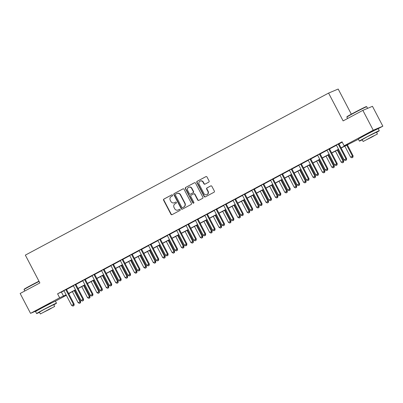 <?xml version="1.0" encoding="UTF-8"?>
<svg xmlns="http://www.w3.org/2000/svg" width="403" height="403" viewBox="0 0 403 403"><rect width="100%" height="100%" fill="white"/><g stroke="black" fill="none" stroke-linecap="round" stroke-linejoin="round"><path stroke-width="0.6" d="M172.57 195.133A0.615 0.584 -112.9 0 0 171.769 194.861L163.93 199.052A0.882 0.836 -112.9 0 0 163.603 200.226L170.943 214.265A0.882 0.836 -112.9 0 0 172.086 214.653L179.924 210.462A0.615 0.584 -112.9 0 0 180.156 209.641A0.615 0.584 -112.9 0 0 179.355 209.374L178.343 209.913A2.816 2.675 -112.9 0 1 174.675 208.678L174.061 207.51A2.816 2.675 -112.9 0 1 175.119 203.752L176.131 203.208A0.615 0.584 -112.9 0 0 176.363 202.387A0.615 0.584 -112.9 0 0 175.562 202.115L174.549 202.659A2.816 2.675 -112.9 0 1 170.882 201.424L170.268 200.256A2.816 2.675 -112.9 0 1 171.325 196.498L172.338 195.954A0.615 0.584 -112.9 0 0 172.57 195.133M362.725 136.441L366.065 134.385L373.541 130.789M39.932 308.915L43.272 306.859L50.748 303.263M208.744 182.141A0.882 0.836 -112.9 0 0 209.076 180.967L207.016 177.028A0.882 0.836 -112.9 0 0 205.868 176.64L197.163 181.295A0.882 0.836 -112.9 0 0 196.835 182.468L204.175 196.508A0.882 0.836 -112.9 0 0 205.318 196.896L214.023 192.241A0.882 0.836 -112.9 0 0 214.356 191.067L211.867 186.312A0.882 0.836 -112.9 0 0 210.724 185.924L206.996 187.914A0.882 0.836 -112.9 0 0 206.668 189.088L207.903 191.45A2.358 2.237 -112.9 0 1 206.84 194.674A2.358 2.237 -112.9 0 1 203.953 193.556L199.122 184.312A2.358 2.237 -112.9 0 1 200.18 181.088A2.358 2.237 -112.9 0 1 203.067 182.206L203.873 183.748A0.882 0.836 -112.9 0 0 205.021 184.131L208.744 182.141M37.252 310.522L30.537 313.348L20.15 293.48L39.877 282.941L25.339 255.124L328.586 93.088L343.129 120.905L362.856 110.367L373.243 130.234L382.85 126.184L377.954 128.804M30.537 313.348L59.659 297.787L66.087 294.795M341.024 147.891L348.016 144.153L344.122 145.795L342.046 141.821L57.584 293.817L59.659 297.787M344.122 145.795L373.243 130.234M184.07 189.284A0.882 0.836 -112.9 0 0 182.927 188.901L174.222 193.551A0.882 0.836 -112.9 0 0 173.889 194.725L181.234 208.769A0.882 0.836 -112.9 0 0 182.378 209.152L191.082 204.502A0.882 0.836 -112.9 0 0 191.415 203.329L184.07 189.284M185.692 187.42L194.397 182.771A0.882 0.836 -112.9 0 1 195.546 183.158L202.885 197.198A0.882 0.836 -112.9 0 1 202.553 198.372L198.83 200.362A0.882 0.836 -112.9 0 1 197.682 199.979L194.704 194.281A0.882 0.836 -112.9 0 0 193.561 193.898L191.087 195.218A0.882 0.836 -112.9 0 0 190.76 196.392L193.858 202.321A0.615 0.584 -112.9 0 1 193.581 203.162A0.615 0.584 -112.9 0 1 192.825 202.87L185.365 188.599A0.882 0.836 -112.9 0 1 185.692 187.42L194.589 182.7M57.584 293.817L63.996 290.83M66.54 289.47L73.391 285.808M75.93 284.447L82.786 280.79M85.325 279.43L92.176 275.768M94.72 274.413L101.571 270.751M104.115 269.39L110.966 265.728M113.51 264.373L120.361 260.711M122.905 259.351L129.756 255.688M132.3 254.333L139.151 250.671M141.695 249.311L148.546 245.654M151.09 244.294L157.941 240.631M160.485 239.271L167.336 235.614M169.875 234.254L176.731 230.592M179.27 229.231L186.121 225.574M188.664 224.214L195.515 220.552M198.059 219.192L204.91 215.534M207.454 214.174L214.305 210.512M216.849 209.157L223.7 205.495M226.244 204.135L233.095 200.472M235.639 199.117L242.49 195.455M245.034 194.095L251.885 190.438M254.429 189.078L261.28 185.415M263.819 184.055L270.67 180.398M273.214 179.038L280.065 175.376M282.609 174.015L289.46 170.358M292.004 168.998L298.855 165.336M301.399 163.976L308.25 160.318M310.794 158.958L317.645 155.296M320.189 153.941L327.04 150.279M329.583 148.919L336.434 145.256M338.978 143.901L342.223 142.163M66.51 289.258L63.845 290.679M75.905 284.236L73.24 285.662M85.3 279.219L82.635 280.639M94.69 274.201L92.03 275.622M104.085 269.179L101.425 270.599M113.48 264.161L110.82 265.582M122.875 259.139L120.215 260.56M132.27 254.122L129.61 255.542M141.665 249.099L139.005 250.525M151.06 244.082L148.395 245.503M160.454 239.06L157.79 240.485M169.849 234.042L167.185 235.463M179.244 229.02L176.579 230.445M188.634 224.003L185.974 225.423M198.029 218.985L195.369 220.406M207.424 213.963L204.764 215.383M216.819 208.945L214.159 210.366M226.214 203.923L223.554 205.344M235.609 198.906L232.949 200.326M245.004 193.883L242.339 195.309M254.399 188.866L251.734 190.287M263.794 183.844L261.129 185.269M273.184 178.826L270.524 180.247M282.579 173.804L279.919 175.229M291.974 168.786L289.314 170.207M301.368 163.769L298.709 165.19M310.763 158.747L308.104 160.167M320.158 153.729L317.499 155.15M329.553 148.707L326.893 150.128M338.948 143.69L336.283 145.11M351.33 114.175L338.193 89.043L328.586 93.088M362.856 110.367L372.463 106.316L382.85 126.184M358.418 139.237L341.109 148.047M69.084 293.399L69.266 293.742L68.848 293.963M66.354 295.298L55.161 301.278M66.173 294.956L65.372 295.384L66.213 295.026M68.827 293.923L69.266 293.742M338.611 149.382L331.714 153.069M329.216 154.404L322.319 158.087M319.821 159.422L312.924 163.109M310.426 164.444L303.53 168.127M301.031 169.462L294.135 173.149M291.636 174.484L284.74 178.166M282.246 179.501L275.35 183.189M272.851 184.524L265.955 188.206M263.456 189.541L256.56 193.228M254.061 194.558L247.165 198.246M244.666 199.581L237.77 203.263M235.271 204.598L228.375 208.286M225.876 209.62L218.98 213.303M216.482 214.638L209.585 218.325M207.087 219.66L200.19 223.343M197.697 224.678L190.795 228.365M188.302 229.7L181.405 233.382M178.907 234.717L172.01 238.405M169.512 239.74L162.616 243.422M160.117 244.757L153.221 248.444M150.722 249.774L143.826 253.462M141.327 254.797L134.431 258.479M131.932 259.814L125.036 263.502M122.537 264.836L115.641 268.519M113.142 269.854L106.246 273.541M103.752 274.876L96.851 278.559M94.357 279.894L87.461 283.581M84.962 284.916L78.066 288.598M75.568 289.933L68.671 293.621M68.586 293.46L75.482 289.772M77.981 288.437L84.877 284.755M87.375 283.42L94.272 279.732M96.77 278.397L103.667 274.715M106.165 273.38L113.062 269.693M115.56 268.363L122.457 264.675M124.955 263.34L131.852 259.658M134.345 258.323L141.241 254.636M143.74 253.301L150.636 249.618M153.135 248.283L160.031 244.596M162.53 243.261L169.426 239.578M171.925 238.244L178.821 234.556M181.32 233.221L188.216 229.539M190.715 228.204L197.611 224.516M200.11 223.181L207.006 219.499M209.505 218.164L216.401 214.477M218.9 213.147L225.796 209.459M228.289 208.124L235.186 204.442M237.684 203.107L244.581 199.42M247.079 198.085L253.976 194.402M256.474 193.067L263.371 189.38M265.869 188.045L272.766 184.362M275.264 183.027L282.16 179.34M284.659 178.005L291.555 174.323M294.054 172.988L300.95 169.3M303.449 167.965L310.345 164.283M312.839 162.948L319.74 159.261M322.234 157.931L329.13 154.243M331.629 152.908L338.525 149.226M61.478 292.175L63.553 296.15M174.338 202.759L174.595 202.649A2.816 2.675 -112.9 0 0 174.806 202.548L174.549 202.659M175.723 202.059L174.806 202.548M178.131 210.013L178.388 209.903A2.816 2.675 -112.9 0 0 178.6 209.807L178.343 209.913M179.516 209.318L178.6 209.807M171.93 194.805L164.192 198.941A0.882 0.836 -112.9 0 0 163.86 200.115L171.199 214.159A0.882 0.836 -112.9 0 0 172.157 214.613M183.118 188.831L174.484 193.44A0.882 0.836 -112.9 0 0 174.151 194.619L181.491 208.658A0.882 0.836 -112.9 0 0 182.448 209.117M175.602 194.211A0.615 0.584 -112.9 0 0 175.376 195.032L181.818 207.359A0.615 0.584 -112.9 0 0 182.619 207.626L183.687 207.056A2.816 2.675 -112.9 0 0 184.745 203.298L180.337 194.876A2.816 2.675 -112.9 0 0 176.675 193.636L175.602 194.211M182.786 207.56A0.615 0.584 -112.9 0 0 182.876 207.52L182.619 207.626M176.887 193.536L177.144 193.43A2.816 2.675 -112.9 0 1 180.599 194.765L185.002 203.188A2.816 2.675 -112.9 0 1 183.949 206.946L182.876 207.52M193.823 193.788A0.882 0.836 -112.9 0 1 194.966 194.175L197.944 199.868A0.882 0.836 -112.9 0 0 198.901 200.326M185.954 187.314A0.882 0.836 -112.9 0 0 185.622 188.488L193.087 202.764A0.615 0.584 -112.9 0 0 193.707 203.092M191.616 188.372A2.358 2.237 -112.9 0 0 188.73 187.259A2.358 2.237 -112.9 0 0 187.672 190.483L189.375 193.737A0.882 0.836 -112.9 0 0 190.518 194.125L192.992 192.805A0.882 0.836 -112.9 0 0 193.319 191.632L191.616 188.372L191.878 188.266A2.358 2.237 -112.9 0 0 188.987 187.148L188.73 187.259M190.644 194.075A0.882 0.836 -112.9 0 0 190.78 194.014L190.518 194.125M191.878 188.266L193.581 191.521A0.882 0.836 -112.9 0 1 193.249 192.694L190.78 194.014M200.18 181.088L200.437 180.977A2.358 2.237 -112.9 0 1 203.329 182.096L204.135 183.637A0.882 0.836 -112.9 0 0 205.087 184.095M206.84 194.674L207.102 194.563A2.358 2.237 -112.9 0 0 208.16 191.339L207.903 191.45M210.91 185.854L207.258 187.808A0.882 0.836 -112.9 0 0 206.925 188.982L208.16 191.339M206.059 176.569L197.425 181.184A0.882 0.836 -112.9 0 0 197.092 182.358L204.437 196.397A0.882 0.836 -112.9 0 0 205.389 196.855M72.364 291.646L78.147 302.713L80.676 301.434L74.862 290.311M80.197 302.96L79.446 303.363L80.459 302.849L80.197 302.96L80.026 301.706L74.243 290.644M79.446 303.363L78.147 302.713M80.676 301.434L80.459 302.849M65.86 289.53L65.875 289.651A0.897 0.851 -112.9 0 0 65.976 289.979L73.537 304.441L71.658 305.449L64.097 290.981A0.897 0.851 -112.9 0 0 63.886 290.714L63.795 290.634M66.5 289.188L66.525 289.379A0.897 0.851 -112.9 0 0 66.626 289.707L74.187 304.169L73.537 304.441L73.709 305.696L72.958 306.099L73.709 305.696M73.966 305.585L74.187 304.169M71.658 305.449L72.958 306.099M81.759 286.629L87.542 297.691L90.071 296.417L84.257 285.294M89.592 297.938L88.841 298.341L89.854 297.832L89.592 297.938L89.421 296.689L83.638 285.621M88.841 298.341L87.542 297.691M90.071 296.417L89.854 297.832M91.154 281.606L96.937 292.674L99.465 291.394L93.647 280.271M98.987 292.921L98.236 293.324L99.244 292.81L98.987 292.921L98.816 291.666L93.033 280.604M98.236 293.324L96.937 292.674M99.465 291.394L99.244 292.81M100.543 276.589L106.332 287.651L108.86 286.377L103.042 275.254M108.382 287.903L107.631 288.301L108.639 287.792L108.382 287.903L108.211 286.649L102.422 275.581M107.631 288.301L106.332 287.651M108.86 286.377L108.639 287.792M75.255 284.513L75.27 284.634A0.897 0.851 -112.9 0 0 75.371 284.956L82.932 299.424L81.053 300.426L73.492 285.964A0.897 0.851 -112.9 0 0 73.281 285.697L73.19 285.616M75.895 284.17L75.915 284.362A0.897 0.851 -112.9 0 0 76.016 284.684L83.582 299.147L82.932 299.424L83.104 300.673L82.353 301.076L83.104 300.673M83.361 300.567L83.582 299.147M81.053 300.426L82.353 301.076M84.65 279.491L84.665 279.611A0.897 0.851 -112.9 0 0 84.766 279.939L92.327 294.402L90.448 295.409L82.887 280.941A0.897 0.851 -112.9 0 0 82.675 280.674L82.585 280.594M85.29 279.148L85.31 279.339A0.897 0.851 -112.9 0 0 85.411 279.667L92.972 294.13L92.327 294.402L92.499 295.656L91.743 296.059L92.499 295.656M92.755 295.545L92.972 294.13M90.448 295.409L91.743 296.059M94.045 274.473L94.055 274.594A0.897 0.851 -112.9 0 0 94.156 274.922L101.722 289.384L99.843 290.387L92.277 275.924A0.897 0.851 -112.9 0 0 92.07 275.657L91.98 275.576M94.685 274.131L94.705 274.322A0.897 0.851 -112.9 0 0 94.806 274.645L102.367 289.112L101.722 289.384L101.894 290.634L101.138 291.037L101.894 290.634M102.15 290.528L102.367 289.112M99.843 290.387L101.138 291.037M109.938 271.567L115.726 282.634L118.255 281.354L112.437 270.232M117.777 282.881L117.021 283.284L118.034 282.77L117.777 282.881L117.605 281.632L111.817 270.564M117.021 283.284L115.726 282.634M118.255 281.354L118.034 282.77M103.44 269.451L103.45 269.572A0.897 0.851 -112.9 0 0 103.551 269.899L111.112 284.362L109.233 285.369L101.672 270.902A0.897 0.851 -112.9 0 0 101.465 270.635L101.375 270.554M104.08 269.108L104.1 269.3A0.897 0.851 -112.9 0 0 104.201 269.627L111.762 284.09L111.112 284.362L111.283 285.616L110.533 286.019L111.283 285.616M111.545 285.505L111.762 284.09M109.233 285.369L110.533 286.019M39.091 281.43A11.213 0.307 152.4 0 0 30.754 285.757A11.213 0.307 152.4 0 0 24.059 289.576L24.17 289.213A10.946 0.297 -27.6 0 1 30.704 285.485A10.946 0.297 -27.6 0 1 38.97 281.198M24.059 289.576A11.213 0.307 152.4 0 0 24.059 289.586L24.8 290.996M53.795 304.839A11.213 0.307 152.4 0 0 56.48 303.192A11.213 0.307 152.4 0 0 43.297 309.756A11.213 0.307 152.4 0 0 36.608 313.584A11.213 0.307 152.4 0 0 39.489 312.32M56.48 303.192L55.443 301.207A11.213 0.307 152.4 0 0 42.26 307.771A11.213 0.307 152.4 0 0 35.565 311.6L36.608 313.584M40.345 313.957L39.388 312.129L44.209 309.373L53.7 304.648L54.657 306.476L40.345 313.957L54.657 306.476M49.005 309.585L52.113 307.806L50.148 308.703L42.889 312.627L49.005 309.585M346.963 116.734A10.946 0.297 -27.6 0 1 353.496 113.011A10.946 0.297 -27.6 0 1 366.357 106.599L366.72 106.714A11.213 0.307 152.4 0 0 366.72 106.714A11.213 0.307 152.4 0 0 353.542 113.278A11.213 0.307 152.4 0 0 346.852 117.097A11.213 0.307 152.4 0 0 346.852 117.107L346.963 116.734M376.588 132.36A11.213 0.307 152.4 0 0 379.273 130.718A11.213 0.307 152.4 0 0 366.09 137.282A11.213 0.307 152.4 0 0 359.4 141.11A11.213 0.307 152.4 0 0 362.282 139.846M379.273 130.718L378.236 128.733A11.213 0.307 152.4 0 0 365.053 135.297A11.213 0.307 152.4 0 0 358.358 139.121L359.4 141.11M363.138 141.483L362.181 139.655L367.002 136.899L376.493 132.174L377.445 134.003L363.138 141.483L377.445 134.003M371.798 137.106L374.901 135.332L372.941 136.229L365.682 140.153L371.798 137.106M119.333 266.549L125.121 277.612L127.645 276.337L121.832 265.214M127.172 277.863L126.416 278.261L127.429 277.753L127.172 277.863L127 276.609L121.212 265.542M126.416 278.261L125.121 277.612M127.645 276.337L127.429 277.753M112.83 264.433L112.845 264.554A0.897 0.851 -112.9 0 0 112.946 264.882L120.507 279.344L118.628 280.347L111.067 265.884A0.897 0.851 -112.9 0 0 110.86 265.617L110.77 265.537M113.475 264.091L113.495 264.282A0.897 0.851 -112.9 0 0 113.596 264.605L121.157 279.072L120.507 279.344L120.678 280.599L119.928 280.997L120.678 280.599M120.94 280.488L121.157 279.072M118.628 280.347L119.928 280.997M128.728 261.527L134.516 272.594L137.04 271.315L131.227 260.192M136.562 272.841L135.811 273.244L136.824 272.73L136.562 272.841L136.39 271.592L130.607 260.524M135.811 273.244L134.516 272.594M137.04 271.315L136.824 272.73M122.225 259.411L122.24 259.537A0.897 0.851 -112.9 0 0 122.341 259.859L129.902 274.322L128.023 275.33L120.462 260.862A0.897 0.851 -112.9 0 0 120.255 260.595L120.165 260.514M122.87 259.069L122.89 259.26A0.897 0.851 -112.9 0 0 122.991 259.587L130.552 274.05L129.902 274.322L130.073 275.576L129.323 275.979L130.073 275.576M130.335 275.466L130.552 274.05M128.023 275.33L129.323 275.979M138.123 256.51L143.906 267.572L146.435 266.297L140.622 255.175M145.957 267.824L145.206 268.222L146.218 267.713L145.957 267.824L145.785 266.569L140.002 255.507M145.206 268.222L143.906 267.572M146.435 266.297L146.218 267.713M131.62 254.394L131.635 254.515A0.897 0.851 -112.9 0 0 131.736 254.842L139.297 269.305L137.418 270.307L129.857 255.845A0.897 0.851 -112.9 0 0 129.645 255.578L129.554 255.497M132.26 254.051L132.285 254.243A0.897 0.851 -112.9 0 0 132.386 254.565L139.947 269.033L139.297 269.305L139.468 270.559L138.718 270.957L139.468 270.559M139.73 270.448L139.947 269.033M137.418 270.307L138.718 270.957M147.518 251.487L153.301 262.555L155.83 261.275L150.017 250.152M155.351 262.801L154.601 263.204L155.613 262.696L155.351 262.801L155.18 261.552L149.397 250.485M154.601 263.204L153.301 262.555M155.83 261.275L155.613 262.696M141.015 249.376L141.03 249.497A0.897 0.851 -112.9 0 0 141.131 249.82L148.692 264.287L146.813 265.29L139.252 250.827A0.897 0.851 -112.9 0 0 139.04 250.555L138.949 250.48M141.655 249.034L141.68 249.22A0.897 0.851 -112.9 0 0 141.78 249.548L149.342 264.01L148.692 264.287L148.863 265.537L148.113 265.94L148.863 265.537M149.125 265.426L149.342 264.01M146.813 265.29L148.113 265.94M156.913 246.47L162.696 257.537L165.225 256.258L159.412 245.135M164.746 257.784L163.996 258.187L165.008 257.673L164.746 257.784L164.575 256.53L158.792 245.467M163.996 258.187L162.696 257.537M165.225 256.258L165.008 257.673M150.41 244.354L150.425 244.475A0.897 0.851 -112.9 0 0 150.526 244.802L158.087 259.265L156.208 260.267L148.647 245.805A0.897 0.851 -112.9 0 0 148.435 245.538L148.344 245.457M151.049 244.011L151.075 244.203A0.897 0.851 -112.9 0 0 151.175 244.53L158.737 258.993L158.087 259.265L158.258 260.519L157.508 260.917L158.258 260.519M158.515 260.409L158.737 258.993M156.208 260.267L157.508 260.917M166.308 241.447L172.091 252.515L174.62 251.235L168.807 240.112M174.141 252.762L173.391 253.165L174.403 252.656L174.141 252.762L173.97 251.512L168.187 240.445M173.391 253.165L172.091 252.515M174.62 251.235L174.403 252.656M159.805 239.337L159.82 239.458A0.897 0.851 -112.9 0 0 159.92 239.78L167.482 254.248L165.603 255.25L158.041 240.787A0.897 0.851 -112.9 0 0 157.83 240.52L157.739 240.44M160.444 238.994L160.47 239.181A0.897 0.851 -112.9 0 0 160.57 239.508L168.132 253.971L167.482 254.248L167.653 255.497L166.902 255.9L167.653 255.497M167.91 255.391L168.132 253.971M165.603 255.25L166.902 255.9M175.703 236.43L181.486 247.497L184.015 246.218L178.197 235.095M183.536 247.744L182.786 248.147L183.793 247.633L183.536 247.744L183.365 246.49L177.582 235.428M182.786 248.147L181.486 247.497M184.015 246.218L183.793 247.633M169.2 234.314L169.215 234.435A0.897 0.851 -112.9 0 0 169.315 234.763L176.877 249.225L174.998 250.233L167.436 235.765A0.897 0.851 -112.9 0 0 167.225 235.498L167.134 235.417M169.839 233.972L169.859 234.163A0.897 0.851 -112.9 0 0 169.96 234.491L177.527 248.953L176.877 249.225L177.048 250.48L176.297 250.883L177.048 250.48M177.305 250.369L177.527 248.953M174.998 250.233L176.297 250.883M185.098 231.413L190.881 242.475L193.41 241.201L187.591 230.078M192.931 242.722L192.181 243.125L193.188 242.616L192.931 242.722L192.76 241.473L186.977 230.405M192.181 243.125L190.881 242.475M193.41 241.201L193.188 242.616M178.594 229.297L178.61 229.418A0.897 0.851 -112.9 0 0 178.71 229.74L186.272 244.208L184.393 245.21L176.831 230.748A0.897 0.851 -112.9 0 0 176.62 230.481L176.529 230.4M179.234 228.954L179.254 229.141A0.897 0.851 -112.9 0 0 179.355 229.468L186.916 243.931L186.272 244.208L186.443 245.457L185.687 245.86L186.443 245.457M186.7 245.351L186.916 243.931M184.393 245.21L185.687 245.86M194.488 226.39L200.276 237.458L202.805 236.178L196.986 225.055M202.326 237.705L201.576 238.108L202.583 237.594L202.326 237.705L202.155 236.45L196.367 225.388M201.576 238.108L200.276 237.458M202.805 236.178L202.583 237.594M187.989 224.275L188 224.395A0.897 0.851 -112.9 0 0 188.1 224.723L195.667 239.186L193.788 240.193L186.221 225.725A0.897 0.851 -112.9 0 0 186.015 225.458L185.924 225.378M188.629 223.932L188.649 224.123A0.897 0.851 -112.9 0 0 188.75 224.451L196.311 238.914L195.667 239.186L195.833 240.44L195.082 240.843L195.833 240.44M196.095 240.329L196.311 238.914M193.788 240.193L195.082 240.843M203.883 221.373L209.671 232.435L212.195 231.161L206.381 220.038M211.721 232.687L210.965 233.085L211.978 232.576L211.721 232.687L211.55 231.433L205.762 220.365M210.965 233.085L209.671 232.435M212.195 231.161L211.978 232.576M197.379 219.257L197.394 219.378A0.897 0.851 -112.9 0 0 197.495 219.706L205.056 234.168L203.177 235.171L195.616 220.708A0.897 0.851 -112.9 0 0 195.41 220.441L195.319 220.36M198.024 218.915L198.044 219.106A0.897 0.851 -112.9 0 0 198.145 219.428L205.706 233.896L205.056 234.168L205.228 235.417L204.477 235.82L205.228 235.417M205.49 235.312L205.706 233.896M203.177 235.171L204.477 235.82M213.278 216.351L219.066 227.418L221.59 226.138L215.776 215.016M221.116 227.665L220.36 228.068L221.373 227.554L221.116 227.665L220.945 226.415L215.157 215.348M220.36 228.068L219.066 227.418M221.59 226.138L221.373 227.554M206.774 214.235L206.789 214.356A0.897 0.851 -112.9 0 0 206.89 214.683L214.451 229.146L212.572 230.153L205.011 215.686A0.897 0.851 -112.9 0 0 204.805 215.419L204.714 215.338M207.419 213.892L207.439 214.084A0.897 0.851 -112.9 0 0 207.54 214.411L215.101 228.874L214.451 229.146L214.623 230.4L213.872 230.803L214.623 230.4M214.885 230.289L215.101 228.874M212.572 230.153L213.872 230.803M222.673 211.333L228.456 222.396L230.984 221.121L225.171 209.998M230.506 222.647L229.755 223.045L230.768 222.537L230.506 222.647L230.335 221.393L224.552 210.326M229.755 223.045L228.456 222.396M230.984 221.121L230.768 222.537M216.169 209.217L216.184 209.338A0.897 0.851 -112.9 0 0 216.285 209.666L223.846 224.128L221.967 225.131L214.406 210.668A0.897 0.851 -112.9 0 0 214.2 210.401L214.109 210.321M216.809 208.875L216.834 209.066A0.897 0.851 -112.9 0 0 216.935 209.389L224.496 223.856L223.846 224.128L224.018 225.383L223.267 225.781L224.018 225.383M224.28 225.272L224.496 223.856M221.967 225.131L223.267 225.781M232.068 206.311L237.851 217.378L240.379 216.099L234.566 204.976M239.901 217.625L239.15 218.028L240.163 217.514L239.901 217.625L239.73 216.376L233.947 205.308M239.15 218.028L237.851 217.378M240.379 216.099L240.163 217.514M225.564 204.195L225.579 204.321A0.897 0.851 -112.9 0 0 225.68 204.643L233.241 219.106L231.362 220.114L223.801 205.646A0.897 0.851 -112.9 0 0 223.589 205.379L223.499 205.298M226.204 203.853L226.229 204.044A0.897 0.851 -112.9 0 0 226.33 204.371L233.891 218.834L233.241 219.106L233.413 220.36L232.662 220.763L233.413 220.36M233.675 220.25L233.891 218.834M231.362 220.114L232.662 220.763M241.462 201.293L247.246 212.356L249.774 211.081L243.961 199.959M249.296 212.608L248.545 213.006L249.558 212.497L249.296 212.608L249.125 211.353L243.341 200.291M248.545 213.006L247.246 212.356M249.774 211.081L249.558 212.497M234.959 199.178L234.974 199.299A0.897 0.851 -112.9 0 0 235.075 199.626L242.636 214.089L240.757 215.091L233.196 200.629A0.897 0.851 -112.9 0 0 232.984 200.362L232.894 200.281M235.599 198.835L235.624 199.027A0.897 0.851 -112.9 0 0 235.725 199.349L243.286 213.817L242.636 214.089L242.808 215.343L242.057 215.741L242.808 215.343M243.069 215.232L243.286 213.817M240.757 215.091L242.057 215.741M250.857 196.271L256.64 207.338L259.169 206.059L253.356 194.936M258.691 207.585L257.94 207.988L258.953 207.48L258.691 207.585L258.519 206.336L252.736 195.269M257.94 207.988L256.64 207.338M259.169 206.059L258.953 207.48M244.354 194.16L244.369 194.281A0.897 0.851 -112.9 0 0 244.47 194.604L252.031 209.071L250.152 210.074L242.591 195.611A0.897 0.851 -112.9 0 0 242.379 195.339L242.289 195.259M244.994 193.818L245.019 194.004A0.897 0.851 -112.9 0 0 245.12 194.332L252.681 208.794L252.031 209.071L252.202 210.321L251.452 210.724L252.202 210.321M252.459 210.21L252.681 208.794M250.152 210.074L251.452 210.724M260.252 191.254L266.035 202.321L268.564 201.042L262.751 189.919M268.086 202.568L267.335 202.971L268.348 202.457L268.086 202.568L267.914 201.314L262.131 190.251M267.335 202.971L266.035 202.321M268.564 201.042L268.348 202.457M253.749 189.138L253.764 189.259A0.897 0.851 -112.9 0 0 253.865 189.586L261.426 204.049L259.547 205.051L251.986 190.589A0.897 0.851 -112.9 0 0 251.774 190.322L251.684 190.241M254.389 188.795L254.414 188.987A0.897 0.851 -112.9 0 0 254.515 189.314L262.076 203.777L261.426 204.049L261.597 205.303L260.847 205.701L261.597 205.303M261.854 205.192L262.076 203.777M259.547 205.051L260.847 205.701M269.647 186.231L275.43 197.299L277.959 196.019L272.141 184.896M277.481 197.546L276.73 197.949L277.738 197.44L277.481 197.546L277.309 196.296L271.526 185.229M276.73 197.949L275.43 197.299M277.959 196.019L277.738 197.44M263.144 184.121L263.159 184.242A0.897 0.851 -112.9 0 0 263.26 184.564L270.821 199.032L268.942 200.034L261.381 185.571A0.897 0.851 -112.9 0 0 261.169 185.304L261.079 185.224M263.784 183.778L263.804 183.964A0.897 0.851 -112.9 0 0 263.905 184.292L271.471 198.755L270.821 199.032L270.992 200.281L270.237 200.684L270.992 200.281M271.249 200.175L271.471 198.755M268.942 200.034L270.237 200.684M279.037 181.214L284.825 192.281L287.354 191.002L281.536 179.879M286.876 192.528L286.125 192.931L287.132 192.417L286.876 192.528L286.704 191.274L280.916 180.212M286.125 192.931L284.825 192.281M287.354 191.002L287.132 192.417M272.539 179.098L272.549 179.219A0.897 0.851 -112.9 0 0 272.655 179.547L280.216 194.009L278.337 195.017L270.776 180.549A0.897 0.851 -112.9 0 0 270.564 180.282L270.473 180.201M273.179 178.756L273.199 178.947A0.897 0.851 -112.9 0 0 273.299 179.275L280.861 193.737L280.216 194.009L280.387 195.264L279.632 195.667L280.387 195.264M280.644 195.153L280.861 193.737M278.337 195.017L279.632 195.667M288.432 176.197L294.22 187.259L296.749 185.984L290.931 174.862M296.27 187.506L295.52 187.909L296.527 187.4L296.27 187.506L296.099 186.257L290.311 175.189M295.52 187.909L294.22 187.259M296.749 185.984L296.527 187.4M281.934 174.081L281.944 174.202A0.897 0.851 -112.9 0 0 282.045 174.524L289.606 188.992L287.732 189.994L280.166 175.532A0.897 0.851 -112.9 0 0 279.959 175.265L279.868 175.184M282.574 173.738L282.594 173.925A0.897 0.851 -112.9 0 0 282.694 174.252L290.256 188.715L289.606 188.992L289.777 190.241L289.027 190.644L289.777 190.241M290.039 190.135L290.256 188.715M287.732 189.994L289.027 190.644M297.827 171.174L303.615 182.242L306.139 180.962L300.326 169.839M305.665 182.488L304.91 182.891L305.922 182.378L305.665 182.488L305.494 181.234L299.706 170.172M304.91 182.891L303.615 182.242M306.139 180.962L305.922 182.378M291.324 169.059L291.339 169.179A0.897 0.851 -112.9 0 0 291.44 169.507L299.001 183.97L297.122 184.977L289.561 170.509A0.897 0.851 -112.9 0 0 289.354 170.242L289.263 170.162M291.968 168.716L291.989 168.907A0.897 0.851 -112.9 0 0 292.089 169.235L299.651 183.697L299.001 183.97L299.172 185.224L298.421 185.627L299.172 185.224M299.434 185.113L299.651 183.697M297.122 184.977L298.421 185.627M307.222 166.157L313.01 177.219L315.534 175.945L309.721 164.822M315.06 177.471L314.305 177.869L315.317 177.36L315.06 177.471L314.889 176.217L309.101 165.149M314.305 177.869L313.01 177.219M315.534 175.945L315.317 177.36M300.719 164.041L300.734 164.162A0.897 0.851 -112.9 0 0 300.834 164.489L308.396 178.952L306.517 179.955L298.955 165.492A0.897 0.851 -112.9 0 0 298.749 165.225L298.658 165.144M301.363 163.699L301.384 163.89A0.897 0.851 -112.9 0 0 301.484 164.212L309.046 178.68L308.396 178.952L308.567 180.201L307.816 180.604L308.567 180.201M308.829 180.096L309.046 178.68M306.517 179.955L307.816 180.604M316.617 161.135L322.4 172.202L324.929 170.922L319.116 159.8M324.45 172.449L323.7 172.852L324.712 172.338L324.45 172.449L324.279 171.194L318.496 160.132M323.7 172.852L322.4 172.202M324.929 170.922L324.712 172.338M310.114 159.019L310.129 159.14A0.897 0.851 -112.9 0 0 310.229 159.467L317.791 173.93L315.912 174.937L308.35 160.47A0.897 0.851 -112.9 0 0 308.144 160.203L308.048 160.122M310.753 158.676L310.778 158.868A0.897 0.851 -112.9 0 0 310.879 159.195L318.441 173.658L317.791 173.93L317.962 175.184L317.211 175.587L317.962 175.184M318.224 175.073L318.441 173.658M315.912 174.937L317.211 175.587M326.012 156.117L331.795 167.18L334.324 165.905L328.51 154.782M333.845 167.431L333.095 167.829L334.107 167.321L333.845 167.431L333.674 166.177L327.891 155.11M333.095 167.829L331.795 167.18M334.324 165.905L334.107 167.321M319.508 154.001L319.524 154.122A0.897 0.851 -112.9 0 0 319.624 154.45L327.186 168.912L325.307 169.915L317.745 155.452A0.897 0.851 -112.9 0 0 317.534 155.185L317.443 155.105M320.148 153.659L320.173 153.85A0.897 0.851 -112.9 0 0 320.274 154.173L327.835 168.64L327.186 168.912L327.357 170.167L326.606 170.565L327.357 170.167M327.619 170.056L327.835 168.64M325.307 169.915L326.606 170.565M335.407 151.095L341.19 162.162L343.719 160.883L337.905 149.76M343.24 162.409L342.49 162.812L343.502 162.298L343.24 162.409L343.069 161.16L337.286 150.092M342.49 162.812L341.19 162.162M343.719 160.883L343.502 162.298M328.903 148.979L328.919 149.1A0.897 0.851 -112.9 0 0 329.019 149.427L336.581 163.89L334.702 164.898L327.14 150.43A0.897 0.851 -112.9 0 0 326.929 150.163L326.838 150.082M329.543 148.636L329.568 148.828A0.897 0.851 -112.9 0 0 329.669 149.155L337.23 163.618L336.581 163.89L336.752 165.144L336.001 165.547L336.752 165.144M337.009 165.034L337.23 163.618M334.702 164.898L336.001 165.547M344.802 146.077L350.585 157.14L353.114 155.865L347.3 144.742M352.635 157.392L351.884 157.79L352.897 157.281L352.635 157.392L352.464 156.137L346.681 145.075M351.884 157.79L350.585 157.14M353.114 155.865L352.897 157.281M338.298 143.962L338.313 144.083A0.897 0.851 -112.9 0 0 338.414 144.41L345.976 158.873L344.097 159.875L336.535 145.412A0.897 0.851 -112.9 0 0 336.324 145.145L336.233 145.065M338.938 143.619L338.963 143.811A0.897 0.851 -112.9 0 0 339.064 144.133L346.625 158.601L345.976 158.873L346.147 160.127L345.396 160.525L346.147 160.127M346.404 160.016L346.625 158.601M344.097 159.875L345.396 160.525M171.199 214.159L170.943 214.265M163.86 200.115L163.603 200.226M164.192 198.941L163.93 199.052M181.491 208.658L181.234 208.769M174.151 194.619L173.889 194.725M174.484 193.44L174.222 193.551M183.949 206.946L183.687 207.056M185.002 203.188L184.745 203.298M180.599 194.765L180.337 194.876M197.944 199.868L197.682 199.979M194.966 194.175L194.704 194.281M193.087 202.764L192.825 202.87M185.622 188.488L185.365 188.599M193.249 192.694L192.992 192.805M193.581 191.521L193.319 191.632M204.135 183.637L203.873 183.748M203.329 182.096L203.067 182.206M206.925 188.982L206.668 189.088M207.258 187.808L206.996 187.914M204.437 196.397L204.175 196.508M197.092 182.358L196.835 182.468M197.425 181.184L197.163 181.295M65.875 289.651L66.525 289.379M65.976 289.979L66.626 289.707M75.27 284.634L75.915 284.362M75.371 284.956L76.016 284.684M84.665 279.611L85.31 279.339M84.766 279.939L85.411 279.667M94.055 274.594L94.705 274.322M94.156 274.922L94.806 274.645M103.45 269.572L104.1 269.3M103.551 269.899L104.201 269.627M112.845 264.554L113.495 264.282M112.946 264.882L113.596 264.605M122.24 259.537L122.89 259.26M122.341 259.859L122.991 259.587M131.635 254.515L132.285 254.243M131.736 254.842L132.386 254.565M141.03 249.497L141.68 249.22M141.131 249.82L141.78 249.548M150.425 244.475L151.075 244.203M150.526 244.802L151.175 244.53M159.82 239.458L160.47 239.181M159.92 239.78L160.57 239.508M169.215 234.435L169.859 234.163M169.315 234.763L169.96 234.491M178.61 229.418L179.254 229.141M178.71 229.74L179.355 229.468M188 224.395L188.649 224.123M188.1 224.723L188.75 224.451M197.394 219.378L198.044 219.106M197.495 219.706L198.145 219.428M206.789 214.356L207.439 214.084M206.89 214.683L207.54 214.411M216.184 209.338L216.834 209.066M216.285 209.666L216.935 209.389M225.579 204.321L226.229 204.044M225.68 204.643L226.33 204.371M234.974 199.299L235.624 199.027M235.075 199.626L235.725 199.349M244.369 194.281L245.019 194.004M244.47 194.604L245.12 194.332M253.764 189.259L254.414 188.987M253.865 189.586L254.515 189.314M263.159 184.242L263.804 183.964M263.26 184.564L263.905 184.292M272.549 179.219L273.199 178.947M272.655 179.547L273.299 179.275M281.944 174.202L282.594 173.925M282.045 174.524L282.694 174.252M291.339 169.179L291.989 168.907M291.44 169.507L292.089 169.235M300.734 164.162L301.384 163.89M300.834 164.489L301.484 164.212M310.129 159.14L310.778 158.868M310.229 159.467L310.879 159.195M319.524 154.122L320.173 153.85M319.624 154.45L320.274 154.173M328.919 149.1L329.568 148.828M329.019 149.427L329.669 149.155M338.313 144.083L338.963 143.811M338.414 144.41L339.064 144.133M182.831 207.54L182.574 207.651M193.888 193.757L193.626 193.863M190.715 194.05L190.453 194.155M39.978 309L39.847 308.748M50.793 303.348L50.662 303.096M347.588 118.522L346.852 117.107M362.771 136.526L362.64 136.274M373.586 130.874L373.45 130.622M367.591 108.372L366.725 106.719"/></g></svg>
